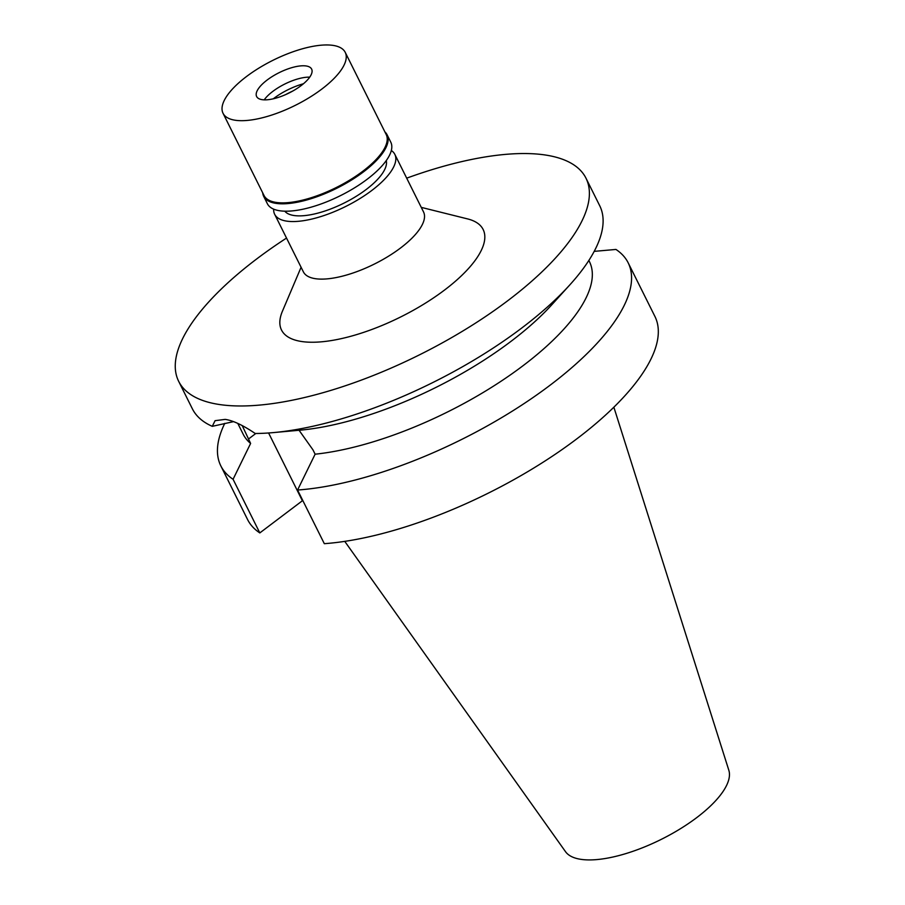 <?xml version="1.0" encoding="UTF-8"?>
<svg xmlns="http://www.w3.org/2000/svg" width="905" height="905" viewBox="0 0 905 905"><rect width="100%" height="100%" fill="white"/><g stroke="black" fill="none" stroke-linecap="round" stroke-linejoin="round"><path stroke-width="1.36" d="M284.781 211.182A56.891 20.939 -26.5 0 0 366.118 189.552A56.891 20.939 -26.5 0 0 386.265 160.592M391.322 150.49A67.14 24.718 153.5 0 1 394.829 154.359A67.14 24.718 153.5 0 1 371.763 190.491A67.14 24.718 153.5 0 1 274.656 214.27A67.14 24.718 153.5 0 1 273.672 209.157M274.656 214.27L303.367 271.839A67.14 24.718 -26.5 0 0 400.463 248.061A67.14 24.718 -26.5 0 0 423.529 211.928L394.829 154.359M301.082 267.28L282.428 311.218A112.65 41.472 -26.5 0 0 326.784 341.23A112.65 41.472 -26.5 0 0 444.446 290.12A112.65 41.472 -26.5 0 0 467.58 218.908L421.255 207.369M406.696 178.161A227.585 83.78 153.5 0 1 585.999 178.217A227.585 83.78 153.5 0 1 507.807 300.675A227.585 83.78 153.5 0 1 178.658 381.31A227.585 83.78 153.5 0 1 256.839 258.841A227.585 83.78 153.5 0 1 286.523 238.072M215.13 420.667L225.164 419.388C232.823 420.44 242.845 425.135 255.221 433.495A227.585 83.78 -26.5 0 0 273.446 432.59A227.585 83.78 -26.5 0 0 521.529 328.187A227.585 83.78 -26.5 0 0 569.912 284.781A227.585 83.78 -26.5 0 0 599.71 205.718L585.999 178.217M178.658 381.31L192.369 408.811A227.585 83.78 -26.5 0 0 212.279 426.334L233.4 421.662M215.062 420.712L212.279 426.334M588.85 260.448L589.449 261.647A193.444 71.212 -26.5 0 1 511.291 374.263A193.444 71.212 -26.5 0 1 315.121 454.197L312.938 449.808L299.069 430.271M242.212 425.565L250.617 443.439A193.444 71.212 -26.5 0 1 243.207 434.276L237.823 423.472M569.912 284.781L552.005 304.544A193.444 71.212 153.5 0 1 300.007 430.192L273.446 432.59M268.593 432.975L302.383 500.759L259.814 532.921L233.071 479.277L250.617 443.439M302.383 500.759L302.96 500.85M297.564 490.035L324.318 543.679A227.585 83.78 -26.5 0 0 558.815 451.821A227.585 83.78 -26.5 0 0 654.926 316.456L628.172 262.812A227.585 83.78 153.5 0 1 532.072 398.189A227.585 83.78 153.5 0 1 297.564 490.035L315.121 454.197M233.071 479.277A227.585 83.78 153.5 0 1 220.843 465.905L247.585 519.549A227.585 83.78 -26.5 0 0 259.814 532.921M628.172 262.812A227.585 83.78 153.5 0 0 615.943 249.441L594.2 251.364M220.843 465.905A227.585 83.78 153.5 0 1 224.768 423.359M344.76 541.371L565.523 851.684A91.394 33.643 -26.5 0 0 696.703 817.634A91.394 33.643 -26.5 0 0 728.83 770.257L613.861 407.193M285.686 94.584A38.689 14.242 153.5 0 1 292.598 91.134M273.276 98.803A35.974 13.247 153.5 0 1 273.74 98.453A35.974 13.247 153.5 0 1 303.435 83.758M264.215 99.844A30.725 11.312 153.5 0 1 272.858 91.36A30.725 11.312 153.5 0 1 309.725 77.151M301.071 85.647A30.725 11.312 -26.5 0 0 311.637 69.108A30.725 11.312 -26.5 0 0 267.19 79.991A30.725 11.312 -26.5 0 0 256.635 96.53A30.725 11.312 -26.5 0 0 301.071 85.647M246.488 76.54A68.271 25.136 153.5 0 1 345.235 52.354A68.271 25.136 153.5 0 1 321.784 89.097A68.271 25.136 153.5 0 1 223.037 113.283A68.271 25.136 153.5 0 1 246.488 76.54M223.037 113.283L264.011 195.469A68.271 25.136 -26.5 0 0 362.758 171.283A68.271 25.136 -26.5 0 0 386.209 134.54L345.235 52.354M384.908 131.915A68.961 25.385 153.5 0 1 387.102 134.8A68.961 25.385 153.5 0 1 363.414 171.916A68.961 25.385 153.5 0 1 263.683 196.34A68.961 25.385 153.5 0 1 262.699 192.844M263.683 196.34L267.371 203.727A68.961 25.385 -26.5 0 0 367.102 179.292A68.961 25.385 -26.5 0 0 390.79 142.187L387.102 134.8M255.81 433.484L248.434 439.061"/></g></svg>
